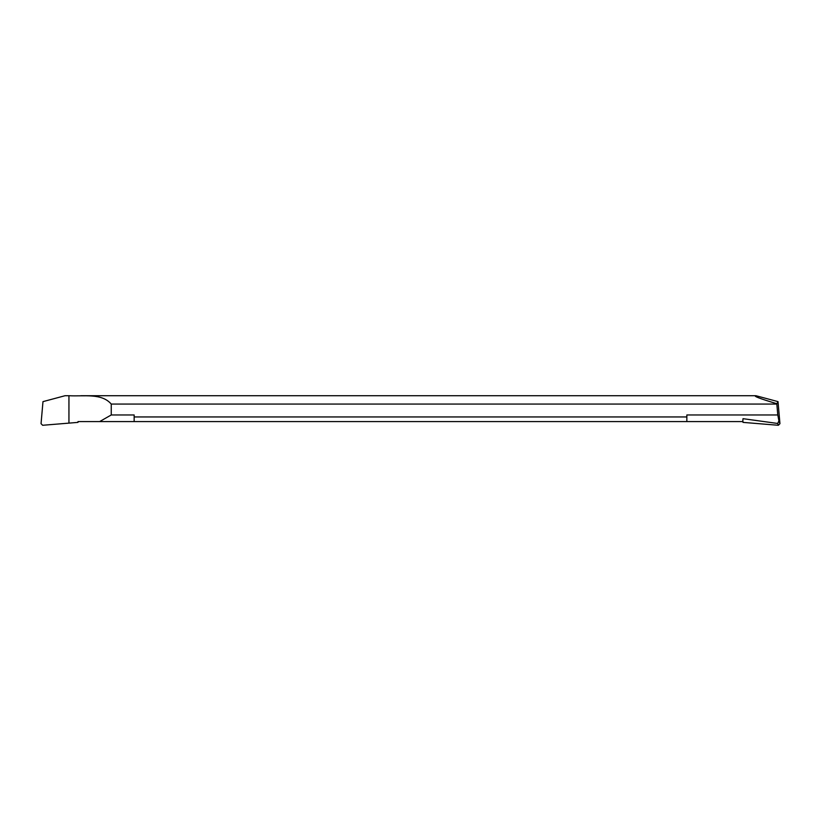 <?xml version="1.0" encoding="UTF-8"?>
<svg xmlns="http://www.w3.org/2000/svg" width="821" height="821" viewBox="0 0 821 821"><rect width="100%" height="100%" fill="white"/><g stroke="black" fill="none" stroke-linecap="round" stroke-linejoin="round"><path stroke-width="1.23" d="M111.246 404.065L111.246 414.964L134.151 414.964L134.151 416.945L686.849 416.945L686.849 414.964L777.785 414.964L776.83 404.065L111.246 404.065C101.691 392.9 83.845 396.574 68.943 395.722L65.044 395.722L42.979 401.633L41.05 423.677L42.651 425.278L77.995 422.384L77.995 421.584L134.151 421.584L134.151 416.945M134.151 421.584L686.849 421.584L686.849 416.945M740.101 395.722L755.956 395.722C752.826 395.958 759.774 398.616 776.82 403.706L776.83 404.065M776.82 403.706L778.021 401.633L779.95 423.677L778.349 425.278L777.682 423.462L778.924 420.886L777.785 414.964M778.349 425.278L743.005 422.384L743.005 421.584L686.849 421.584M742.769 421.584L743.015 418.679L777.682 423.462M779.95 423.677L778.924 420.886M755.956 395.722L778.021 401.633M99.649 421.584L111.246 414.964M68.943 395.722L68.943 422.979M752.057 395.722L80.899 395.722"/></g></svg>
